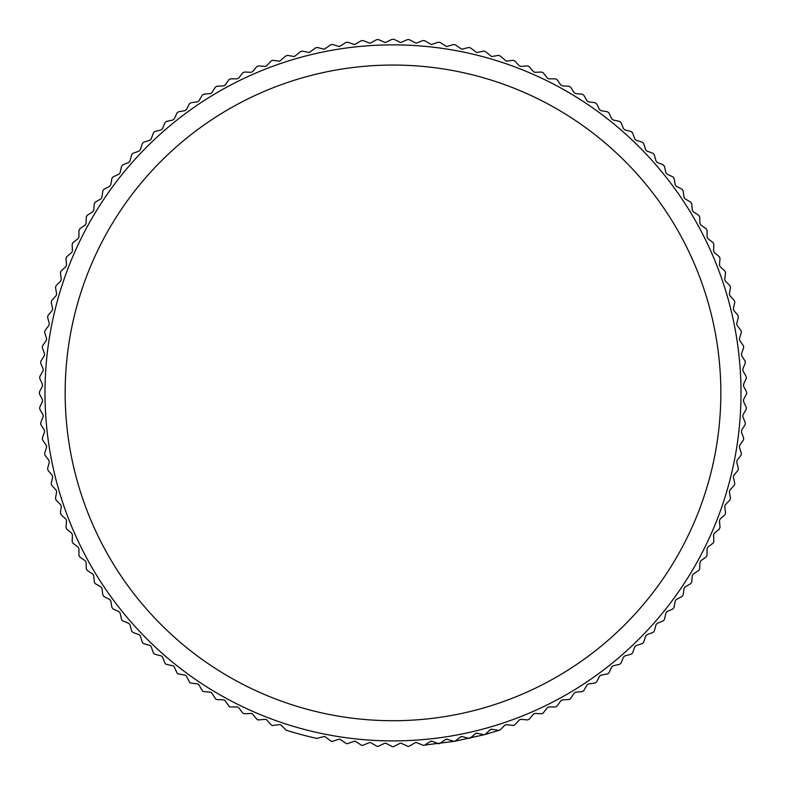 <?xml version="1.0" encoding="UTF-8"?>
<svg xmlns="http://www.w3.org/2000/svg" width="786" height="786" viewBox="0 0 786 786"><rect width="100%" height="100%" fill="white"/><g stroke="black" fill="none" stroke-linecap="round" stroke-linejoin="round"><path stroke-width="1.18" d="M393 44.871A348.011 348.011 0 0 1 741.011 392.882A348.011 348.011 0 0 1 393 740.903A348.011 348.011 0 0 1 44.989 392.882A348.011 348.011 0 0 1 393 44.871M316.856 738.359A2.014 2.014 0 0 1 316.424 738.309A353.818 353.818 0 0 1 286.605 730.322A2.014 2.014 0 0 1 285.79 729.83L281.142 725.183A2.014 2.014 0 0 0 279.452 724.613L272.939 725.468A2.014 2.014 0 0 1 271.19 724.83L266.759 719.986A2.014 2.014 0 0 0 265.088 719.337L258.545 719.917A2.014 2.014 0 0 1 256.825 719.2L252.611 714.169A2.014 2.014 0 0 0 250.97 713.452L244.417 713.737A2.014 2.014 0 0 1 242.727 712.951L238.728 707.744A2.014 2.014 0 0 0 237.126 706.948L230.563 706.948A2.014 2.014 0 0 1 228.903 706.093L225.14 700.709A2.014 2.014 0 0 0 223.578 699.854L217.015 699.569A2.014 2.014 0 0 1 215.403 698.636L211.876 693.095A2.014 2.014 0 0 0 210.343 692.171L203.8 691.601A2.014 2.014 0 0 1 202.228 690.599L198.946 684.911A2.014 2.014 0 0 0 197.463 683.918L190.959 683.063A2.014 2.014 0 0 1 189.426 681.993L186.4 676.166A2.014 2.014 0 0 0 184.956 675.115L178.491 673.975A2.014 2.014 0 0 1 177.007 672.836L174.237 666.882A2.014 2.014 0 0 0 172.841 665.771L166.436 664.347A2.014 2.014 0 0 1 165.001 663.148L162.496 657.086A2.014 2.014 0 0 0 161.15 655.907L154.803 654.207A2.014 2.014 0 0 1 153.437 652.95L151.187 646.78A2.014 2.014 0 0 0 149.9 645.542L143.632 643.567A2.014 2.014 0 0 1 142.315 642.25L140.34 635.992A2.014 2.014 0 0 0 139.112 634.695L132.942 632.455L131.684 631.079L129.985 624.732L128.806 623.396L122.734 620.881L121.535 619.456L120.12 613.041L119 611.646L113.046 608.875L111.917 607.401L110.777 600.926L109.716 599.492L103.89 596.456L102.828 594.933L101.964 588.419L100.972 586.936L95.293 583.654L94.291 582.082L93.711 575.539L92.787 574.016L87.256 570.489L86.322 568.868L86.038 562.314L85.173 560.742L79.799 556.979L78.934 555.329L78.934 548.756L78.148 547.164L72.941 543.165L72.145 541.475L72.44 534.912L71.713 533.281L66.682 529.057L65.975 527.337L66.545 520.794L65.896 519.133L61.053 514.692L60.424 512.944L61.279 506.43L60.699 504.74L56.061 500.102L55.501 498.324L56.641 491.859L56.14 490.14L51.699 485.296L51.218 483.498L52.642 477.092L52.22 475.353L47.995 470.323L47.592 468.505L49.292 462.168L48.948 460.409L44.949 455.202L44.625 453.365L46.6 447.106L46.325 445.338L42.562 439.964L42.316 438.116L44.566 431.946L44.37 430.168L40.843 424.627L40.675 422.78L43.191 416.708L43.073 414.929L39.791 409.241L39.713 407.374L42.483 401.43L42.444 399.642L39.418 393.815L39.418 391.959L42.444 386.132L42.483 384.344L39.713 378.39L39.791 376.533L43.073 370.845L43.191 369.066L40.675 362.994L40.843 361.138L44.37 355.606L44.566 353.828L42.316 347.658L42.562 345.811L46.325 340.426L46.6 338.668L44.625 332.399L44.949 330.572L48.948 325.355L49.292 323.606L47.592 317.269L47.995 315.451L52.22 310.411L52.642 308.682L51.218 302.276L51.699 300.468L56.14 295.634L56.641 293.915L55.501 287.45L56.061 285.672L60.699 281.024L61.279 279.335L60.424 272.83L61.053 271.082L65.896 266.641L66.545 264.98L65.975 258.437L66.682 256.717L71.713 252.493L72.44 250.862L72.145 244.299L72.941 242.609L78.148 238.61L78.934 237.008L78.934 230.445L79.799 228.795L85.173 225.022L86.038 223.46L86.322 216.897L87.256 215.285L92.787 211.758L93.711 210.235L94.291 203.692L95.293 202.12L100.972 198.838L101.964 197.355L102.828 190.841L103.89 189.318L109.716 186.282L110.777 184.848L111.917 178.373L113.046 176.899L119 174.119L120.12 172.733L121.535 166.318L122.734 164.893L128.806 162.378L129.985 161.042L131.684 154.695L132.942 153.319L139.112 151.069L140.34 149.782L142.315 143.524L143.632 142.207L149.9 140.232L151.187 138.994L153.437 132.824L154.803 131.567L161.15 129.867L162.496 128.688L165.001 122.626L166.436 121.427L172.841 120.003L174.237 118.883L177.007 112.938L178.491 111.799L184.956 110.659L186.4 109.608L189.426 103.781L190.959 102.711L197.463 101.856L198.946 100.863L202.228 95.175L203.8 94.173L210.343 93.603L211.876 92.679L215.403 87.138L217.015 86.205L223.578 85.92L225.14 85.065L228.903 79.681L230.563 78.826L237.126 78.826L238.728 78.03L242.727 72.823L244.417 72.037L251.058 72.322L252.611 71.605L256.825 66.574L258.545 65.857L265.265 66.437L266.759 65.788L271.19 60.944L272.939 60.306L279.718 61.18L285.79 55.944L287.568 55.384L294.377 56.553L300.586 51.591L302.384 51.11L309.232 52.574L315.559 47.887L317.377 47.484L324.245 49.253L330.68 44.831L332.517 44.507L339.385 46.58L345.928 42.444L347.776 42.208L354.633 44.576L361.255 40.725L363.112 40.567L369.951 43.23L376.641 39.673L378.508 39.595L385.307 42.562L392.067 39.3L393.933 39.3L400.693 42.562L407.492 39.595L409.359 39.673L416.049 43.23L422.888 40.567L424.745 40.725L431.367 44.566L438.224 42.208L440.072 42.444L446.615 46.58L453.483 44.507L455.32 44.831L461.755 49.253L468.623 47.484L470.441 47.887L476.768 52.574L483.616 51.11L485.414 51.591L491.623 56.553L498.432 55.384L500.21 55.944L506.282 61.18L513.062 60.306L514.81 60.944L519.241 65.788L520.735 66.437L527.455 65.857L529.175 66.574L533.389 71.605L534.942 72.322L541.583 72.037L543.273 72.823L547.272 78.03L548.874 78.826L555.437 78.826L557.097 79.681L560.86 85.065L562.422 85.92L568.985 86.205L570.597 87.138L574.124 92.679L575.657 93.603L582.2 94.173L583.772 95.175L587.054 100.863L588.537 101.856L595.041 102.711L596.574 103.781L599.6 109.608L601.044 110.659L607.509 111.799L608.993 112.938L611.763 118.883L613.159 120.003L619.565 121.427L620.999 122.626L623.504 128.688L624.85 129.867L631.197 131.567L632.563 132.824L634.813 138.994L636.1 140.232L642.368 142.207L643.685 143.524L645.66 149.782L646.888 151.069L653.058 153.319L654.316 154.695L656.015 161.042L657.194 162.378L663.266 164.893L664.465 166.318L665.88 172.733L667 174.119L672.954 176.899L674.083 178.373L675.223 184.848L676.284 186.282L682.11 189.318L683.172 190.841L684.036 197.355L685.028 198.838L690.707 202.12L691.709 203.692L692.289 210.235L693.213 211.758L698.744 215.285L699.678 216.897L699.962 223.46L700.827 225.022L706.201 228.795L707.066 230.445L707.066 237.008L707.852 238.61L713.059 242.609L713.855 244.299L713.56 250.862L714.287 252.493L719.318 256.717L720.025 258.437L719.455 264.98L720.104 266.641L724.947 271.082L725.576 272.83L724.721 279.335L725.301 281.024L729.939 285.672L730.499 287.45L729.359 293.915L729.86 295.634L734.301 300.468L734.782 302.276L733.358 308.682L733.78 310.411L738.005 315.451L738.408 317.269L736.708 323.606L737.052 325.355L741.051 330.572L741.375 332.399L739.4 338.668L739.675 340.426L743.438 345.811L743.684 347.658L741.434 353.828L741.63 355.606L745.157 361.138L745.325 362.994L742.809 369.066L742.927 370.845L746.209 376.533L746.287 378.39L743.517 384.344L743.556 386.132L746.582 391.959L746.582 393.815L743.556 399.642L743.517 401.43L746.287 407.374L746.209 409.241L742.927 414.929L742.809 416.708L745.325 422.78L745.157 424.627L741.63 430.168L741.434 431.946L743.684 438.116L743.438 439.964L739.675 445.338L739.4 447.106L741.375 453.365L741.051 455.202L737.052 460.409L736.708 462.168L738.408 468.505L738.005 470.323L733.78 475.353L733.358 477.092L734.782 483.498L734.301 485.296L729.86 490.14L729.359 491.859L730.499 498.324L729.939 500.102L725.301 504.74L724.721 506.43L725.576 512.944L724.947 514.692L720.104 519.133L719.455 520.794L720.025 527.337L719.318 529.057L714.287 533.281L713.56 534.912L713.855 541.475L713.059 543.165L707.852 547.164L707.066 548.756L707.066 555.329L706.201 556.979L700.827 560.742L699.962 562.314L699.678 568.868L698.744 570.489L693.213 574.016L692.289 575.539L691.709 582.082L690.707 583.654L685.028 586.936L684.036 588.419L683.172 594.933L682.11 596.456L676.284 599.492L675.223 600.926L674.083 607.401L672.954 608.875L667 611.646L665.88 613.041L664.465 619.456L663.266 620.881L657.194 623.396L656.015 624.732L654.316 631.079L653.058 632.455L646.888 634.695L645.66 635.992L643.685 642.25L642.368 643.567L636.1 645.542L634.813 646.78L632.563 652.95L631.197 654.207L624.85 655.907L623.504 657.086L620.999 663.148L619.565 664.347L613.159 665.771L611.763 666.882L608.993 672.836L607.509 673.975L601.044 675.115L599.6 676.166L596.574 681.993L595.041 683.063L588.537 683.918L587.054 684.911L583.772 690.599L582.2 691.601L575.657 692.171L574.124 693.095L570.597 698.636L568.985 699.569L562.422 699.854L560.86 700.709L557.097 706.093L555.437 706.948L548.874 706.948L547.272 707.744L543.273 712.951L541.672 713.737L535.03 713.452L533.389 714.169L529.175 719.2L527.622 719.917L520.912 719.337L519.241 719.986L514.81 724.83L513.317 725.488L506.548 724.613L504.858 725.183L500.21 729.83L498.786 730.42L491.967 729.251L490.258 729.742L485.414 734.183A2.014 2.014 0 0 1 483.616 734.664L477.2 733.24L475.471 733.672L470.441 737.887A2.014 2.014 0 0 1 468.623 738.29L462.276 736.59L460.527 736.944L455.32 740.943A2.014 2.014 0 0 1 453.483 741.267L447.214 739.292L445.456 739.557L440.072 743.33A2.014 2.014 0 0 1 438.224 743.566L432.054 741.326L430.286 741.512L424.745 745.049A2.014 2.014 0 0 1 422.888 745.207L416.826 742.691A2.014 2.014 0 0 0 415.037 742.809L409.359 746.091A2.014 2.014 0 0 1 407.492 746.179L401.538 743.399A2.014 2.014 0 0 0 399.76 743.438L393.933 746.474A2.014 2.014 0 0 1 392.067 746.474L386.24 743.438A2.014 2.014 0 0 0 384.462 743.399L378.508 746.179A2.014 2.014 0 0 1 376.641 746.091L370.963 742.809A2.014 2.014 0 0 0 369.174 742.691L363.112 745.207A2.014 2.014 0 0 1 361.255 745.049L355.714 741.512A2.014 2.014 0 0 0 353.946 741.326L347.776 743.566A2.014 2.014 0 0 1 345.928 743.33L340.544 739.557A2.014 2.014 0 0 0 338.786 739.292L332.517 741.267A2.014 2.014 0 0 1 330.68 740.943L325.473 736.944A2.014 2.014 0 0 0 323.724 736.59L317.377 738.29A2.014 2.014 0 0 1 316.856 738.359M393 65.051A327.841 327.841 0 0 1 720.841 392.882A327.841 327.841 0 0 1 393 720.723A327.841 327.841 0 0 1 65.159 392.882A327.841 327.841 0 0 1 393 65.051M430.286 741.512A2.014 2.014 0 0 1 432.054 741.326M445.456 739.557A2.014 2.014 0 0 1 447.214 739.292M460.527 736.944A2.014 2.014 0 0 1 462.276 736.59M475.471 733.672A2.014 2.014 0 0 1 477.2 733.24M490.258 729.742A2.014 2.014 0 0 1 491.967 729.251M424.745 745.049L454.436 741.326L484.569 734.645L498.786 730.42"/></g></svg>
